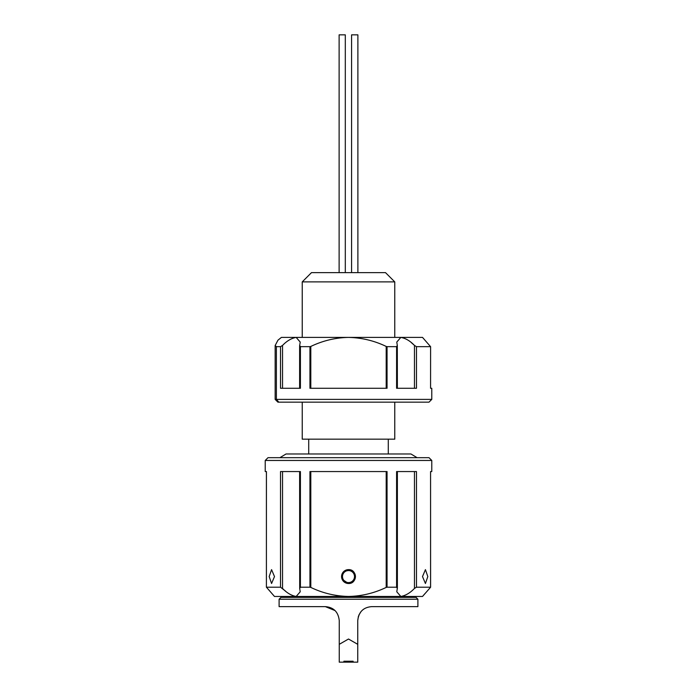 <?xml version="1.0" encoding="UTF-8"?>
<svg xmlns="http://www.w3.org/2000/svg" width="697" height="697" viewBox="0 0 697 697"><rect width="100%" height="100%" fill="white"/><g stroke="black" fill="none" stroke-linecap="round" stroke-linejoin="round"><path stroke-width="1.05" d="M277.92 402.16L275.149 399.39L431.774 399.39L428.995 402.16L277.92 402.16L275.149 399.39L275.149 345.538L277.964 340.171L275.149 345.538L276.387 346.653L280.525 346.653L282.538 345.433L282.538 388.281M275.149 399.39L275.149 345.538M281.405 337.4L277.964 340.171L281.405 337.4L422.521 337.4L430.572 346.653L416.475 346.653L416.475 388.281L396.593 388.281L396.593 346.653L387.053 346.653L387.053 388.281L309.947 388.281L309.947 346.653L300.407 346.653L300.407 388.281L280.525 388.281L280.525 346.653M414.462 388.281L414.462 345.433C410.15 340.929 405.61 338.245 400.836 337.4L396.776 342.079L397.307 345.433L396.593 346.653M414.462 345.433L416.475 346.653M431.774 399.39L431.774 388.281L430.572 388.281L430.598 346.627L430.572 388.281M299.623 388.281L299.623 345.886L300.224 342.079L296.164 337.4C291.39 338.245 286.842 340.929 282.538 345.433M400.836 337.4L404.216 338.141M411.291 342.593L413.879 344.876M386.199 388.281L386.199 346.444C374.333 340.72 361.769 337.705 348.5 337.4C335.362 337.679 322.789 340.694 310.801 346.444L310.801 388.281M386.199 346.444L387.053 346.653M397.377 388.281L397.307 345.433M309.947 346.653L310.801 346.444M299.693 345.433L300.407 346.653M302.237 281.884L311.489 272.632L385.511 272.632L394.763 281.884L302.237 281.884L302.237 337.4M302.237 402.16L302.237 439.171L394.763 439.171L394.763 402.16M351.584 272.632L351.584 34.85L357.883 34.85L357.883 272.632M339.125 272.632L339.125 34.85L345.303 34.85L345.303 272.632M342.088 579.224L348.5 583.502A6.935 6.935 0 0 0 355.435 576.567A6.935 6.935 0 0 0 348.5 569.632L343.543 571.714M342.48 579.373C343.821 581.681 345.825 582.753 348.5 582.579C357.108 583.859 357.099 569.275 348.5 570.555C343.02 571.104 341.016 574.049 342.48 579.373M341.565 576.567A6.935 6.935 0 0 0 348.5 583.502C357.448 583.929 357.448 569.205 348.5 569.632A6.935 6.935 0 0 0 341.565 576.567M427.819 576.567L425.431 569.632L422.504 576.567L425.431 583.502L427.819 576.567M274.496 576.567L271.569 569.632L269.181 576.567L271.569 583.502L274.496 576.567M285.709 591.265L280.525 587.205L280.525 471.555L300.407 471.555L300.407 587.205L309.947 587.205L309.947 471.555L387.053 471.555L387.053 587.205L396.593 587.205L396.593 471.555L416.475 471.555L416.475 587.205L430.572 587.205L430.572 471.555L431.774 471.555L431.774 460.456L265.226 460.456L265.226 471.555L266.428 471.555L266.402 587.231L266.402 471.555M265.226 460.456L268.005 457.676L428.995 457.676L431.774 460.456M358.415 616.279L357.753 620.513C358.711 611.957 363.337 607.331 371.632 606.634L417.895 606.634L417.895 599.237L416.039 597.381L280.961 597.381L280.961 596.458L296.164 596.458L300.224 591.779L299.693 588.425L300.407 587.205M310.801 471.555L310.801 587.414C322.667 593.13 335.231 596.153 348.5 596.458L274.479 596.458L266.428 587.205L280.525 587.205M280.961 597.381L279.105 599.237L417.895 599.237M335.074 610.589L325.368 606.634L279.105 606.634L279.105 599.237M361.037 611.557L358.772 615.285M325.368 606.634C333.645 607.314 338.272 611.94 339.247 620.513L339.247 662.15L353.126 662.15L353.126 661.226L343.874 661.226L343.874 662.15M353.126 662.15L357.753 662.15L357.753 644.333L348.5 639.018L339.247 644.333M357.753 644.333L357.753 620.513M387.053 587.205L386.199 587.414C374.211 593.164 361.638 596.179 348.5 596.458L416.039 596.458L416.039 597.381M430.572 471.555L430.598 587.231L422.521 596.458L400.836 596.458C405.61 595.604 410.158 592.929 414.462 588.425L414.462 471.555M282.538 471.555L282.538 588.425C286.85 592.929 291.39 595.613 296.164 596.458L292.784 595.708M397.377 471.555L397.377 587.972L396.776 591.779L400.836 596.458M423.114 595.752L424.804 593.792M310.801 587.414L309.947 587.205M266.428 471.555L266.402 587.231M299.623 471.555L299.693 588.425M416.475 587.205L414.462 588.425M397.307 588.425L396.593 587.205M276.387 346.653L276.387 399.39L278.791 402.16M348.5 570.555A6.012 6.012 0 0 0 343.046 579.111A6.012 6.012 0 0 0 354.512 576.567A6.012 6.012 0 0 0 348.5 570.555M386.199 587.414L386.199 471.555M388.281 439.171L388.281 453.974L410.951 453.974L286.049 453.974L279.906 457.676M394.763 281.884L394.763 337.4M308.719 439.171L308.719 453.974L286.049 453.974M417.094 457.676L410.942 453.974"/></g></svg>
